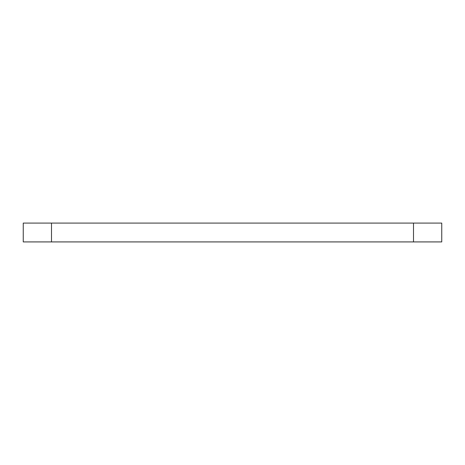 <?xml version="1.0" encoding="UTF-8"?>
<svg xmlns="http://www.w3.org/2000/svg" width="465" height="465" viewBox="0 0 465 465"><rect width="100%" height="100%" fill="white"/><g stroke="black" fill="none" stroke-linecap="round" stroke-linejoin="round"><path stroke-width="0.7" d="M413.507 241.916L413.507 223.084L441.75 223.084L441.75 241.916L23.25 241.916L23.25 223.084L51.493 223.084L51.493 241.916M413.507 223.084L51.493 223.084"/></g></svg>
